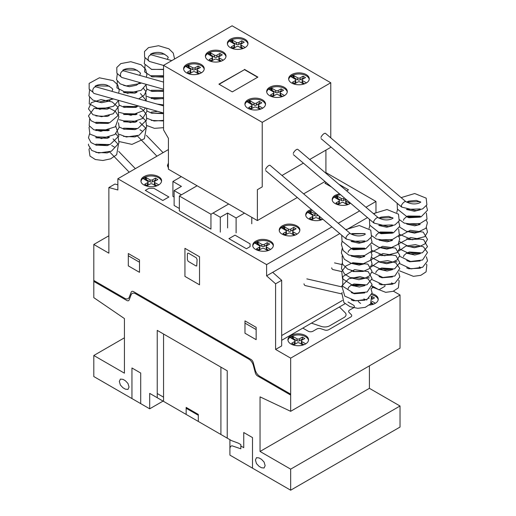<?xml version="1.0" encoding="UTF-8"?>
<svg xmlns="http://www.w3.org/2000/svg" width="516" height="516" viewBox="0 0 516 516"><rect width="100%" height="100%" fill="white"/><g stroke="black" fill="none" stroke-linecap="round" stroke-linejoin="round"><path stroke-width="0.77" d="M401.287 205.903L401.925 207.174M373.578 221.899L374.216 223.17M345.868 237.895L346.513 239.166M93.048 92.319L89.145 89.126L89.145 83.386L99.394 77.8L113.191 80.619L117.745 84.908L119.215 90.487L118.596 93.228M120.75 76.323L121.473 77.245M148.46 60.327L149.176 61.249M303.988 283.819A3.438 2.064 102.9 0 0 305.298 285.587L341.637 293.894M350.577 233.78A3.438 1.277 130.3 0 0 350.467 233.645A3.438 1.277 130.3 0 0 348.094 234.587A3.438 1.277 130.3 0 0 345.913 237.728A3.438 1.277 130.3 0 0 346.017 238.889A3.438 1.277 130.3 0 0 346.32 239.011M350.467 233.645L270.107 165.384A3.438 1.277 130.3 0 0 267.733 166.326A3.438 1.277 130.3 0 0 265.553 169.467M331.691 267.823A3.438 2.064 102.9 0 0 333.007 269.591L341.753 271.59M378.286 217.784A3.438 1.277 130.3 0 0 378.176 217.649A3.438 1.277 130.3 0 0 375.803 218.59A3.438 1.277 130.3 0 0 373.623 221.732A3.438 1.277 130.3 0 0 373.726 222.893A3.438 1.277 130.3 0 0 374.023 223.009M378.176 217.649L297.809 149.388A3.438 1.277 130.3 0 0 295.442 150.33A3.438 1.277 130.3 0 0 293.262 153.471M405.989 201.788A3.438 1.277 130.3 0 0 405.879 201.653A3.438 1.277 130.3 0 0 403.512 202.595A3.438 1.277 130.3 0 0 401.332 205.736A3.438 1.277 130.3 0 0 401.429 206.89A3.438 1.277 130.3 0 0 401.732 207.013M405.879 201.653L325.519 133.392A3.438 1.277 130.3 0 0 323.145 134.334A3.438 1.277 130.3 0 0 320.965 137.475M163.559 105.883L96.273 86.946A3.438 2.535 105.7 0 0 93.602 88.12A3.438 2.535 105.7 0 0 92.809 91.596A3.438 2.535 105.7 0 0 94.409 93.564L163.559 113.023M163.559 82.089L123.982 70.95A3.438 2.535 105.7 0 0 121.312 72.124A3.438 2.535 105.7 0 0 120.518 75.6A3.438 2.535 105.7 0 0 122.118 77.568L163.559 89.229M171.796 60.611L151.685 54.954A3.438 2.535 105.7 0 0 149.021 56.128A3.438 2.535 105.7 0 0 148.221 59.604A3.438 2.535 105.7 0 0 149.821 61.572L163.559 65.435M291.656 74.614A10.314 5.953 180 0 1 302.898 73.324A10.314 5.953 180 0 1 309.258 78.825A10.314 5.953 180 0 1 306.24 83.031A10.314 5.953 180 0 1 291.656 83.031A10.314 5.953 180 0 1 288.637 78.825A10.314 5.953 180 0 1 291.656 74.614M288.683 79.387A10.314 5.953 180 0 1 291.656 75.736A10.314 5.953 180 0 1 306.24 75.736A10.314 5.953 180 0 1 309.213 79.387M269.694 87.294A10.314 5.953 180 0 1 280.93 86.004A10.314 5.953 180 0 1 287.296 91.506A10.314 5.953 180 0 1 284.277 95.712A10.314 5.953 180 0 1 269.694 95.712A10.314 5.953 180 0 1 266.675 91.506A10.314 5.953 180 0 1 269.694 87.294M266.72 92.067A10.314 5.953 180 0 1 269.694 88.417A10.314 5.953 180 0 1 284.277 88.417A10.314 5.953 180 0 1 287.251 92.067M247.919 99.865A10.314 5.953 180 0 1 259.161 98.575A10.314 5.953 180 0 1 265.527 104.071A10.314 5.953 180 0 1 262.502 108.283A10.314 5.953 180 0 1 247.919 108.283A10.314 5.953 180 0 1 244.9 104.071A10.314 5.953 180 0 1 247.919 99.865M244.945 104.632A10.314 5.953 180 0 1 247.919 100.988A10.314 5.953 180 0 1 262.502 100.988A10.314 5.953 180 0 1 265.476 104.632M230.381 39.235A10.314 5.953 180 0 1 241.617 37.945A10.314 5.953 180 0 1 247.983 43.441A10.314 5.953 180 0 1 244.965 47.653A10.314 5.953 180 0 1 230.381 47.653A10.314 5.953 180 0 1 227.363 43.441A10.314 5.953 180 0 1 230.381 39.235M227.408 44.002A10.314 5.953 180 0 1 230.381 40.358A10.314 5.953 180 0 1 244.965 40.358A10.314 5.953 180 0 1 247.938 44.002M208.419 51.916A10.314 5.953 180 0 1 219.655 50.626A10.314 5.953 180 0 1 226.021 56.121A10.314 5.953 180 0 1 222.996 60.333A10.314 5.953 180 0 1 208.419 60.333A10.314 5.953 180 0 1 205.394 56.121A10.314 5.953 180 0 1 208.419 51.916M205.439 56.683A10.314 5.953 180 0 1 208.419 53.038A10.314 5.953 180 0 1 222.996 53.038A10.314 5.953 180 0 1 225.976 56.683M186.644 64.487A10.314 5.953 180 0 1 197.88 63.197A10.314 5.953 180 0 1 204.246 68.692A10.314 5.953 180 0 1 201.227 72.904A10.314 5.953 180 0 1 186.644 72.904A10.314 5.953 180 0 1 183.625 68.692A10.314 5.953 180 0 1 186.644 64.487M183.67 69.254A10.314 5.953 180 0 1 186.644 65.609A10.314 5.953 180 0 1 201.227 65.609A10.314 5.953 180 0 1 204.201 69.254M257.639 77.252L244.494 69.66L219.145 84.295M244.494 69.383L257.884 77.11L232.29 91.887L218.9 84.153L244.494 69.66M199.621 73.659L197.576 72.479A1.716 0.987 180 0 1 197.073 71.782L197.073 69.815A1.716 0.987 180 0 1 197.583 69.118L200.498 67.435L198.067 66.029L198.067 67.996L195.145 69.679A1.716 0.987 180 0 1 192.72 69.679L188.275 67.177L187.398 67.448M201.214 72.621L197.576 70.518A1.716 0.987 180 0 1 197.073 69.815M198.795 68.415L198.067 67.996M198.067 66.029L195.145 67.719A1.716 0.987 180 0 1 192.72 67.712L189.082 65.616L189.082 67.577M189.082 65.616L188.275 65.216L188.275 67.177M188.275 65.216L187.934 65.216L187.934 67.183M187.934 65.216L186.882 65.745L186.882 67.151M186.882 65.745L185.966 66.551L190.294 69.118A1.716 0.987 180 0 1 190.791 69.815A1.716 0.987 180 0 1 190.288 70.518L187.373 72.201L189.804 73.607L192.726 71.918A1.716 0.987 180 0 1 195.151 71.924L198.699 73.975M190.791 69.815L190.791 71.782A1.716 0.987 180 0 1 190.288 72.485L189.075 73.182M221.39 61.088L219.352 59.914A1.716 0.987 180 0 1 218.849 59.211L218.849 57.244A1.716 0.987 180 0 1 219.352 56.547L222.267 54.864L219.835 53.458L219.835 55.425L216.914 57.108A1.716 0.987 180 0 1 214.495 57.108L210.044 54.606L209.174 54.877M222.989 60.049L219.352 57.947A1.716 0.987 180 0 1 218.849 57.244M220.571 55.844L219.835 55.425M219.835 53.458L216.914 55.148A1.716 0.987 180 0 1 214.495 55.141L210.857 53.045L210.857 55.006M210.857 53.045L210.044 52.645L210.044 54.606M210.044 52.645L209.702 52.645L209.702 54.612M209.702 52.645L208.651 53.174L208.651 54.58M208.651 53.174L207.742 53.98M207.742 53.78L212.063 56.547A1.716 0.987 180 0 1 212.566 57.244A1.716 0.987 180 0 1 212.063 57.947L209.148 59.63L211.573 61.036L214.501 59.346A1.716 0.987 180 0 1 216.92 59.353L220.474 61.404M212.566 57.244L212.566 59.211A1.716 0.987 180 0 1 212.063 59.914L210.844 60.617M243.359 48.407L241.314 47.233A1.716 0.987 180 0 1 240.811 46.53L240.811 44.563A1.716 0.987 180 0 1 241.32 43.866L244.236 42.183L241.804 40.777L241.804 42.744L238.882 44.428A1.716 0.987 180 0 1 236.457 44.428L232.006 41.925L231.136 42.196M244.952 47.369L241.314 45.266A1.716 0.987 180 0 1 240.811 44.563M242.533 43.163L241.804 42.744M241.804 40.777L238.882 42.467A1.716 0.987 180 0 1 236.457 42.46L232.819 40.364L232.819 42.325M232.819 40.364L232.006 39.964L232.006 41.925M232.006 39.964L231.671 39.964L231.671 41.931M231.671 39.964L230.62 40.493L230.62 41.899M230.62 40.493L229.704 41.299M229.704 41.099L234.032 43.866A1.716 0.987 180 0 1 234.528 44.563A1.716 0.987 180 0 1 234.025 45.266L231.11 46.95L233.542 48.356L236.463 46.666A1.716 0.987 180 0 1 238.882 46.672L242.436 48.723M234.528 44.563L234.528 46.53A1.716 0.987 180 0 1 234.025 47.233L232.813 47.936M260.896 109.037L258.858 107.863A1.716 0.987 180 0 1 258.355 107.16L258.355 105.193A1.716 0.987 180 0 1 258.858 104.496L261.773 102.813L259.342 101.407L259.342 103.374L256.42 105.058A1.716 0.987 180 0 1 254.001 105.058L249.55 102.555L248.68 102.826M262.489 107.999L258.858 105.896A1.716 0.987 180 0 1 258.355 105.193M260.077 103.793L259.342 103.374M259.342 101.407L256.42 103.097A1.716 0.987 180 0 1 254.001 103.09L250.363 100.994L250.363 102.955M250.363 100.994L249.55 100.594L249.55 102.555M249.55 100.594L249.209 100.594L249.209 102.561M249.209 100.594L248.157 101.123L248.157 102.529M248.157 101.123L247.248 101.929M247.248 101.729L251.569 104.496A1.716 0.987 180 0 1 252.072 105.193A1.716 0.987 180 0 1 251.563 105.896L248.648 107.58L251.079 108.986L254.007 107.296A1.716 0.987 180 0 1 256.426 107.302L259.98 109.353M252.072 105.193L252.072 107.16A1.716 0.987 180 0 1 251.563 107.863L250.35 108.566M282.671 96.473L280.627 95.292A1.716 0.987 180 0 1 280.13 94.589L280.13 92.628A1.716 0.987 180 0 1 280.633 91.925L283.548 90.242L281.117 88.836L281.117 90.803L278.195 92.487A1.716 0.987 180 0 1 275.776 92.487L271.326 89.984L270.455 90.255M284.264 95.428L280.627 93.325A1.716 0.987 180 0 1 280.13 92.628M281.846 91.222L281.117 90.803M281.117 88.836L278.195 90.526A1.716 0.987 180 0 1 275.776 90.519L272.132 88.423L272.132 90.39M272.132 88.423L271.326 88.023L271.326 89.984M271.326 88.023L270.984 88.03L270.984 89.99M270.984 88.03L269.933 88.552L269.933 89.958M269.933 88.552L269.017 89.358M269.017 89.158L273.345 91.925A1.716 0.987 180 0 1 273.841 92.628A1.716 0.987 180 0 1 273.338 93.325L270.423 95.009L272.854 96.415L275.776 94.725A1.716 0.987 180 0 1 278.201 94.731L281.755 96.782M273.841 92.628L273.841 94.589A1.716 0.987 180 0 1 273.338 95.292L272.125 95.995M304.634 83.792L302.595 82.612A1.716 0.987 180 0 1 302.092 81.909L302.092 79.948A1.716 0.987 180 0 1 302.595 79.245L305.511 77.561L303.079 76.155L303.079 78.122L300.157 79.806A1.716 0.987 180 0 1 297.738 79.806L293.288 77.303L292.417 77.574M306.227 82.747L302.595 80.644A1.716 0.987 180 0 1 302.092 79.948M303.814 78.542L303.079 78.122M303.079 76.155L300.157 77.845A1.716 0.987 180 0 1 297.738 77.839L294.101 75.742L294.101 77.71M294.101 75.742L293.288 75.342L293.288 77.303M293.288 75.342L292.946 75.349L292.946 77.31M292.946 75.349L291.895 75.871L291.895 77.277M291.895 75.871L290.985 76.678L295.307 79.245A1.716 0.987 180 0 1 295.81 79.948A1.716 0.987 180 0 1 295.3 80.644L292.385 82.328L294.817 83.734L297.738 82.044A1.716 0.987 180 0 1 300.164 82.05L303.718 84.102M295.81 79.948L295.81 81.909A1.716 0.987 180 0 1 295.3 82.612L294.088 83.315M330.769 82.766L232.097 25.8L163.559 65.371L262.231 122.337L330.769 82.766L330.769 137.856M262.231 122.337L262.231 186.889L257.374 189.695L257.374 220.564L168.422 169.209L168.422 138.34L163.559 129.922L163.559 65.371M257.374 220.564L297.306 197.512M303.627 193.861L325.015 181.516M325.912 173.26L325.912 150.124L309.697 159.483L330.769 147.318L330.769 146.873M257.374 189.695L262.231 186.889M281.994 175.479L303.376 163.133L281.994 175.479M210.954 214.25L179.355 196.009L179.355 210.883L210.954 229.123L210.954 214.25L228.698 204.007L213.011 213.05L220.3 217.262L227.595 213.05L236.102 217.965L244.487 213.121M220.3 232.135L220.3 217.262M227.595 227.924L227.595 213.05M236.102 232.839L236.102 217.965M251.776 223.789L251.776 217.333M181.297 176.64L172.912 181.477L181.413 186.392L174.124 190.597L181.413 194.809L197.093 185.76M174.124 197.054L172.912 196.351L172.912 181.477M179.355 208.496L174.124 205.471L174.124 190.597M179.355 196.009L197.099 185.766M372.01 293.714A10.314 5.953 180 0 1 378.222 299.177A10.314 5.953 180 0 1 375.203 303.389A10.314 5.953 180 0 1 369.495 305.059M371.694 294.765A10.314 5.953 180 0 1 375.203 296.094A10.314 5.953 180 0 1 378.176 299.738M290.94 335.568A10.314 5.953 180 0 1 302.183 334.278A10.314 5.953 180 0 1 308.542 339.773A10.314 5.953 180 0 1 305.524 343.985A10.314 5.953 180 0 1 290.94 343.985A10.314 5.953 180 0 1 287.922 339.773A10.314 5.953 180 0 1 290.94 335.568M287.967 340.334A10.314 5.953 180 0 1 290.94 336.69A10.314 5.953 180 0 1 305.524 336.69A10.314 5.953 180 0 1 308.497 340.334M350.545 203.201L349.829 203.665C343.875 207.432 331.82 204.549 332.227 199.46C332.272 197.821 333.278 196.422 335.245 195.248L339.451 193.777M332.272 200.021A10.314 5.953 180 0 1 335.245 196.37A10.314 5.953 180 0 1 340.579 194.732M322.861 219.216C316.721 222.635 305.356 219.674 305.73 214.753C305.775 213.121 306.781 211.715 308.749 210.541L311.361 209.451M323.139 210.431L325.615 212.534M305.775 215.314A10.314 5.953 180 0 1 308.749 211.663A10.314 5.953 180 0 1 312.374 210.309M282.258 225.834L284.348 224.905C290.798 222.531 300.164 225.627 299.861 230.046C299.815 231.678 298.809 233.084 296.842 234.251C290.895 238.018 278.84 235.135 279.24 230.046C279.285 228.414 280.291 227.008 282.258 225.834M279.285 230.607A10.314 5.953 180 0 1 282.258 226.956A10.314 5.953 180 0 1 296.842 226.956A10.314 5.953 180 0 1 299.815 230.607M255.768 241.133L257.852 240.204C264.302 237.824 273.673 240.927 273.37 245.339C273.325 246.97 272.319 248.377 270.352 249.55C264.398 253.317 252.343 250.434 252.75 245.339C252.795 243.707 253.801 242.307 255.768 241.133M252.795 245.9A10.314 5.953 180 0 1 255.768 242.256A10.314 5.953 180 0 1 270.352 242.256A10.314 5.953 180 0 1 273.325 245.9M143.97 176.595L146.054 175.666C152.504 173.286 161.869 176.388 161.572 180.806C161.527 182.438 160.521 183.838 158.554 185.012C152.601 188.779 140.546 185.895 140.952 180.806C140.997 179.175 142.003 177.768 143.97 176.595M140.997 181.368A10.314 5.953 180 0 1 143.97 177.717A10.314 5.953 180 0 1 158.554 177.717A10.314 5.953 180 0 1 161.527 181.368M117.861 178.749L266.598 264.611L266.598 275.841L275.596 283.813L275.596 349.435L290.663 358.136L290.663 411.317L260.038 396.862L260.038 451.468L290.663 469.147L290.663 490.2L229.904 455.118L229.904 439.684L149.698 393.379L149.698 408.814L93.802 376.545L93.802 355.492L124.421 373.171L124.421 318.565L93.802 297.655L93.802 244.474L108.87 253.175L108.87 187.553L117.861 189.965L117.861 178.749L168.422 149.563M373.81 213.94L375.971 212.695L375.971 201.466L365.941 207.258M359.62 210.909L338.232 223.254M331.911 226.905L266.598 264.611M375.971 201.466L325.912 172.57M168.422 168.042L167.442 165.513L168.422 162.979M156.948 185.773L154.903 184.593A1.716 0.987 180 0 1 154.4 183.896L154.4 181.929A1.716 0.987 180 0 1 154.91 181.226L157.825 179.542L155.393 178.143L155.393 180.103L152.472 181.793A1.716 0.987 180 0 1 150.046 181.787L145.602 179.291L144.725 179.562M158.541 184.728L154.903 182.632A1.716 0.987 180 0 1 154.4 181.929M156.122 180.529L155.393 180.103M155.393 178.143L152.472 179.826A1.716 0.987 180 0 1 150.046 179.826L146.409 177.723L146.409 179.691M146.409 177.723L145.602 177.323L145.602 179.291M145.602 177.323L145.26 177.33L145.26 179.297M145.26 177.33L144.209 177.859L144.209 179.258M144.209 177.859L143.293 178.665L147.621 181.232A1.716 0.987 180 0 1 148.118 181.929A1.716 0.987 180 0 1 147.615 182.632L144.699 184.315L147.131 185.715L150.053 184.031A1.716 0.987 180 0 1 152.478 184.031L156.025 186.083M148.118 181.929L148.118 183.896A1.716 0.987 180 0 1 147.615 184.593L146.402 185.296M167.487 166.075A10.314 5.953 180 0 1 168.422 164.101M268.746 250.305L266.701 249.131A1.716 0.987 180 0 1 266.204 248.428L266.204 246.461A1.716 0.987 180 0 1 266.707 245.764L269.623 244.081L267.191 242.675L267.191 244.642L264.269 246.326A1.716 0.987 180 0 1 261.851 246.326L257.4 243.823L256.529 244.094M270.339 249.267L266.701 247.164A1.716 0.987 180 0 1 266.204 246.461M267.92 245.061L267.191 244.642M267.191 242.675L264.269 244.365A1.716 0.987 180 0 1 261.851 244.358L258.206 242.262L258.206 244.223M258.206 242.262L257.4 241.862L257.4 243.823M257.4 241.862L257.058 241.862L257.058 243.829M257.058 241.862L256.007 242.391L256.007 243.797M256.007 242.391L255.091 243.197L259.419 245.764A1.716 0.987 180 0 1 259.916 246.461A1.716 0.987 180 0 1 259.413 247.164L256.497 248.847L258.929 250.254L261.851 248.564A1.716 0.987 180 0 1 264.276 248.57L267.823 250.621M259.916 246.461L259.916 248.428A1.716 0.987 180 0 1 259.413 249.131L258.2 249.834M295.236 235.012L293.198 233.832A1.716 0.987 180 0 1 292.695 233.135L292.695 231.168A1.716 0.987 180 0 1 293.198 230.465L296.113 228.781L293.681 227.382L293.681 229.343L290.76 231.033A1.716 0.987 180 0 1 288.341 231.033L283.89 228.53L283.02 228.801M296.829 233.967L293.198 231.871A1.716 0.987 180 0 1 292.695 231.168M294.417 229.768L293.681 229.343M293.681 227.382L290.76 229.065A1.716 0.987 180 0 1 288.341 229.065L284.703 226.969L284.703 228.93M284.703 226.969L283.89 226.563L283.89 228.53M283.89 226.563L283.548 226.569L283.548 228.536M283.548 226.569L282.497 227.098L282.497 228.498M282.497 227.098L281.588 227.904L285.909 230.471A1.716 0.987 180 0 1 286.412 231.168A1.716 0.987 180 0 1 285.903 231.871L282.987 233.555L285.419 234.961L288.341 233.271A1.716 0.987 180 0 1 290.766 233.271L294.32 235.322M286.412 231.168L286.412 233.135A1.716 0.987 180 0 1 285.903 233.838L284.69 234.535M321.726 219.719L319.688 218.539A1.716 0.987 180 0 1 319.185 217.842L319.185 216.094M319.888 216.688L319.688 216.572A1.716 0.987 180 0 1 319.256 216.152M318.153 215.217L317.25 215.74A1.716 0.987 180 0 1 314.831 215.733L310.38 213.237L309.51 213.508M316.701 213.985A1.716 0.987 180 0 1 314.831 213.772L311.193 211.67L311.193 213.637M311.193 211.67L310.38 211.27L310.38 213.237M310.38 211.27L310.039 211.276L310.039 213.237M310.039 211.276L308.987 211.805L308.987 213.205M308.987 211.805L308.078 212.611M308.078 212.411L312.399 215.178A1.716 0.987 180 0 1 312.902 215.875A1.716 0.987 180 0 1 312.393 216.578L309.477 218.262L311.909 219.661L314.831 217.978A1.716 0.987 180 0 1 317.256 217.978L320.81 220.029M312.902 215.875L312.902 217.842A1.716 0.987 180 0 1 312.393 218.539L311.18 219.242M348.216 204.42L346.178 203.246A1.716 0.987 180 0 1 345.675 202.543L345.675 200.582A1.716 0.987 180 0 1 346.184 199.879L346.449 199.724M349.816 203.381L346.178 201.279A1.716 0.987 180 0 1 345.675 200.582M345.862 199.221L343.746 200.44A1.716 0.987 180 0 1 341.321 200.44L336.871 197.944L336 198.209M344.482 198.054L343.746 198.479A1.716 0.987 180 0 1 341.321 198.473L337.683 196.377L337.683 198.344M337.683 196.377L336.871 195.977L336.871 197.944M336.871 195.977L336.529 195.983L336.529 197.944M336.529 195.983L335.484 196.506L335.484 197.912M335.484 196.506L334.568 197.318L338.896 199.879A1.716 0.987 180 0 1 339.393 200.582A1.716 0.987 180 0 1 338.889 201.279L335.974 202.962L338.406 204.368L341.328 202.678A1.716 0.987 180 0 1 343.746 202.685L347.3 204.736M339.393 200.582L339.393 202.543A1.716 0.987 180 0 1 338.889 203.246L337.67 203.949M303.918 344.74L301.879 343.559A1.716 0.987 180 0 1 301.376 342.863L301.376 340.895A1.716 0.987 180 0 1 301.879 340.192L304.795 338.515L302.363 337.109L302.363 339.07L299.441 340.76A1.716 0.987 180 0 1 297.023 340.76L292.572 338.257L291.701 338.528M305.511 343.701L301.879 341.598A1.716 0.987 180 0 1 301.376 340.895M303.092 339.496L302.363 339.07M302.363 337.109L299.441 338.793A1.716 0.987 180 0 1 297.023 338.793L293.385 336.696L293.385 338.657M293.385 336.696L292.572 336.297L292.572 338.257M292.572 336.297L292.23 336.297L292.23 338.264M292.23 336.297L291.179 336.825L291.179 338.232M291.179 336.825L290.269 337.632M290.269 337.432L294.591 340.199A1.716 0.987 180 0 1 295.094 340.895A1.716 0.987 180 0 1 294.584 341.598L291.669 343.282L294.101 344.688L297.023 342.998A1.716 0.987 180 0 1 299.448 343.005L303.002 345.056M295.094 340.895L295.094 342.863A1.716 0.987 180 0 1 294.584 343.566L293.372 344.262M373.597 304.143L371.552 302.963A1.716 0.987 180 0 1 371.346 302.815M375.19 303.105L371.959 301.234M372.113 299.28L374.474 297.919L372.042 296.513L372.004 298.5M372.771 298.899L372.042 298.48M372.042 296.513L371.43 296.868M369.121 298.203A1.716 0.987 180 0 1 368.708 298.377M364.27 299.603A1.716 0.987 180 0 1 364.76 300.209M370.952 303.46L372.681 304.459M360.62 303.389A10.314 5.953 180 0 1 358.117 301.041M117.861 184.825L114.945 184.044L108.87 187.553M275.596 349.435L281.671 345.926L281.671 280.304L272.68 272.332L339.78 233.587L266.598 275.841M346.101 229.936L367.489 217.591L346.101 229.936M281.671 335.542L342.456 300.447M384.962 286.29L378.886 289.798L372.094 285.877M384.962 285.548L384.962 285.006M281.671 280.304L275.596 283.813M290.663 358.136L400.029 294.991L400.029 348.171L290.663 411.317M290.663 490.2L400.029 427.055L400.029 406.008L369.404 388.329L260.038 451.468M369.404 388.329L369.404 365.85M400.029 406.008L290.663 469.147M163.069 401.1L149.698 408.814M124.421 337.812L93.802 355.492M108.87 235.78L93.802 244.474M400.029 294.991L393.45 291.192M311.419 323.139L321.333 326.441A6.876 3.967 0 0 0 329.634 325.815L344.049 317.488A6.876 3.967 0 0 0 345.139 312.702L339.412 306.975M93.893 280.523L124.666 298.293A6.882 3.973 60 0 0 129.232 297.235L131.199 292.12A3.644 2.103 60 0 1 133.489 291.598L250.976 359.426A3.644 2.103 60 0 1 253.259 362.593L255.226 369.978A6.882 3.973 60 0 0 259.8 376.306L290.572 394.076M93.893 281.459L126.852 300.493A3.444 1.987 60 0 0 129.135 299.957L131.103 294.849A6.869 3.967 60 0 1 135.676 293.798L248.789 359.104A6.869 3.967 60 0 1 253.356 365.431L255.323 372.816A3.444 1.987 60 0 0 257.607 375.983L290.572 395.011M270.732 382.62L270.732 383.556M282.884 389.638L282.884 390.573M287.502 392.302L287.502 393.237M287.502 392.586L290.663 394.405M199.524 256.755L184.941 248.331L184.941 276.395L199.524 284.819L199.524 256.755M187.373 253.949L187.373 259.561L188.121 261.29L195.874 265.875L196.738 265.959L197.093 259.561L196.344 257.832L188.585 253.246L187.727 253.162L187.373 253.949M244.971 320.881L244.971 333.226L256.149 339.683L256.149 327.338L244.971 320.881M256.149 329.582L244.971 323.126M139.494 272.332L139.494 259.98L128.31 253.53L128.31 265.875L139.494 272.332M139.494 262.231L128.31 255.775M113.726 291.979L113.726 292.914M93.802 280.749L96.963 282.575M101.575 284.961L101.575 285.896M96.963 283.232L96.963 282.297M252.505 468.173L252.505 437.581L243.752 432.531L243.752 447.682L240.837 445.998M227.227 438.142L227.227 370.785L157.232 330.375L157.232 397.733M229.904 448.72L230.149 447.23L230.871 446.211L231.968 445.785L240.837 448.804L240.837 444.599L238.411 443.192L231.516 440.619L220.912 434.491L220.912 367.134M259.064 466.341L261.496 467.748L264.076 468.006L265.14 465.645L264.076 462.052L261.496 459.33L259.064 457.924L256.491 457.673L255.42 460.033L256.491 463.626L259.064 466.341M198.305 421.443L198.305 414.425L186.153 407.408L186.153 414.432M186.153 408.253L198.305 415.27M157.232 393.521L163.553 397.165M163.553 401.377L163.553 334.02M140.707 403.622L140.707 373.036L131.954 367.985L131.954 398.571M122.963 387.768L125.394 389.167L127.974 389.425L129.039 387.065L127.974 383.472L125.394 380.75L122.963 379.344L120.389 379.092L119.319 381.453L120.389 385.046L122.963 387.768M374.023 286.993L371.056 288.708M345.069 303.711L281.671 340.315M302.815 328.105L308.162 331.195A3.438 1.987 0 0 0 313.025 331.195L316.747 329.04A3.444 1.987 0 0 1 320.894 328.724L324.648 329.982A3.425 1.98 0 0 0 328.795 329.666L350.712 317.011A3.425 1.98 0 0 0 351.261 314.612L349.093 312.444A3.444 1.987 0 0 1 349.642 310.051L353.37 307.904A3.438 1.987 0 0 0 353.363 305.091L348.016 302.008M318.507 325.499L321.333 326.441M345.139 312.702L343.508 311.064M250.073 246.654L246.429 248.757L228.93 238.656L235.006 235.148L250.073 243.849L250.073 246.654M153.833 188.288L168.9 196.989L162.824 200.498L145.319 190.398L148.969 188.288L153.833 188.288M338.857 184.257L348.506 189.824L346.662 190.888M331.498 187.024L324.925 183.232L326.183 182.509M197.576 70.518L197.576 72.479M195.145 67.719L195.145 69.679M192.72 67.712L192.72 69.679M190.288 70.518L190.288 72.485M219.352 57.947L219.352 59.914M216.914 55.148L216.914 57.108M214.495 55.141L214.495 57.108M212.063 57.947L212.063 59.914M241.314 45.266L241.314 47.233M238.882 42.467L238.882 44.428M236.457 42.46L236.457 44.428M234.025 45.266L234.025 47.233M258.858 105.896L258.858 107.863M256.42 103.097L256.42 105.058M254.001 103.09L254.001 105.058M251.563 105.896L251.563 107.863M280.627 93.325L280.627 95.292M278.195 90.526L278.195 92.487M275.776 90.519L275.776 92.487M273.338 93.325L273.338 95.292M302.595 80.644L302.595 82.612M300.157 77.845L300.157 79.806M297.738 77.839L297.738 79.806M295.3 80.644L295.3 82.612M154.903 182.632L154.903 184.593M152.472 179.826L152.472 181.793M150.046 179.826L150.046 181.787M147.615 182.632L147.615 184.593M266.701 247.164L266.701 249.131M264.269 244.365L264.269 246.326M261.851 244.358L261.851 246.326M259.413 247.164L259.413 249.131M293.198 231.871L293.198 233.832M290.76 229.065L290.76 231.033M288.341 229.065L288.341 231.033M285.903 231.871L285.903 233.838M319.688 216.572L319.688 218.539M317.25 214.45L317.25 215.74M314.831 213.772L314.831 215.733M312.393 216.578L312.393 218.539M346.178 201.279L346.178 203.246M343.746 198.479L343.746 200.44M341.321 198.473L341.321 200.44M338.889 201.279L338.889 203.246M301.879 341.598L301.879 343.559M299.441 338.793L299.441 340.76M297.023 338.793L297.023 340.76M294.584 341.598L294.584 343.566M371.552 302.395L371.552 302.963M366.702 299.506L366.702 300.164M406.692 267.875L408.769 268.759L420.14 268.236M420.14 260.941L409.768 261.76L406.698 260.574M420.14 253.646L414.729 255.014L406.692 253.279M420.147 246.345L414.342 247.725L406.692 245.984M420.147 239.05L408.865 239.605L406.692 238.682M420.147 231.755L414.548 233.129L406.692 231.387M420.14 224.46L414.787 225.827L406.692 224.092M420.147 217.159L408.898 217.726L406.692 216.797M420.147 209.864L414.406 211.244L406.685 209.496M420.811 202.104L419.489 202.93C414.935 204.652 410.252 204.143 405.447 201.414M401.9 207.155L416.122 210.605L422.714 208.851L426.906 204.865L426.184 198.157L414.703 193.526L401.125 197.615M397.127 203.24L397.43 209.135L407.33 216.997L421.127 216.836L427.493 210.238L426.397 205.749M420.14 201.633L406.473 202.079M397.539 209.399L396.785 212.463M399.61 219.79L404.215 223.093L417.657 225.015L427.022 219.21L426.397 213.044M420.14 208.935L406.466 209.373M399.61 227.085L406.498 231.323L417.547 232.323L425.926 228.266L427.416 222.719L426.397 220.345M420.147 216.23L406.698 216.591M399.61 234.38L412.245 239.792L424.836 236.65L427.493 232.116L426.397 227.64M420.14 223.525L406.698 223.892M399.61 241.681L408.865 246.584L419.785 246.448L424.952 243.842L427.5 239.385L423.262 232.135L410.297 230.31L398.778 236.476M399.61 248.976L410.465 254.182L422.417 252.775L427.5 246.642L423.655 239.663L410.581 237.566L398.778 243.771M399.61 256.271L410.568 261.489L422.572 260L427.506 252.472L423.468 246.848L415.341 244.623L405.892 246.067L398.778 251.066M399.61 263.566L411.104 268.862L422.662 267.249L427.532 260.903L426.397 256.826M420.147 252.711L406.698 253.079M399.61 270.868L413.413 276.344L420.798 275.325L426.074 271.861L426.855 264.901L426.397 264.121M406.511 202.104L408.769 201.111L416.367 200.401L420.714 202.104M420.714 216.694L420.037 216.159L407.93 216.017L406.511 216.694M406.473 216.72L403.86 219.1L403.506 220.345M420.714 253.182L420.224 252.769L409.407 251.995L406.511 253.175M406.473 253.201L403.957 255.42L403.506 256.826M419.302 266.856L420.843 267.939M378.989 283.871L381.06 284.755L392.437 284.232M392.437 276.937L382.059 277.756L378.989 276.57M392.437 269.642L387.026 271.01L378.989 269.275M392.437 262.341L386.632 263.721L378.989 261.98M392.437 255.046L381.156 255.601L378.989 254.685M392.437 247.751L386.839 249.125L378.989 247.383M392.437 240.456L387.084 241.823L378.989 240.088M392.437 233.155L381.189 233.722L378.989 232.793M392.437 225.86L386.697 227.24L378.983 225.492M393.108 218.1L391.786 218.926C387.226 220.648 382.543 220.139 377.738 217.41M374.197 223.151L388.413 226.601L395.011 224.847L399.197 220.861L398.481 214.153L386.994 209.522L373.423 213.611M369.424 219.236L369.72 225.131L379.621 232.993L393.418 232.832L399.784 226.234L398.687 221.745M392.437 217.629L378.763 218.075M369.83 225.395L369.075 228.459M371.901 235.786L376.506 239.089L389.948 241.011L399.313 235.206L398.687 229.04M392.437 224.931L378.763 225.369M371.901 243.081L378.796 247.319L389.844 248.319L398.217 244.262L399.713 238.715L398.687 236.341M392.437 232.226L378.989 232.587M371.901 250.376L384.543 255.788L397.127 252.647L399.79 248.112L398.687 243.636M392.437 239.521L378.989 239.888M371.901 257.678L381.156 262.579L392.076 262.444L397.249 259.838L399.79 255.388L395.559 248.131L382.588 246.306L371.075 252.472M371.901 264.972L382.756 270.178L394.708 268.772L399.797 262.638L395.953 255.659L382.878 253.562L371.068 259.767M371.901 272.267L382.866 277.485L394.863 275.995L399.803 268.468L395.766 262.844L387.639 260.619L378.183 262.064L371.075 267.062M371.901 279.562L383.401 284.858L394.953 283.245L399.829 276.899L398.687 272.822M392.437 268.713L378.996 269.075M371.901 286.864L385.704 292.34L393.095 291.321L398.365 287.857L399.145 280.897L398.687 280.117M378.808 218.1L381.066 217.107L388.658 216.398L393.011 218.1M393.011 232.69L392.328 232.155L380.228 232.013L378.808 232.69M378.763 232.716L376.151 235.096L375.796 236.341M393.011 269.178L392.521 268.765L381.705 267.991L378.808 269.178M378.763 269.197L376.248 271.416L375.796 272.822M391.592 282.852L393.134 283.935M351.28 299.867L353.357 300.751L364.728 300.228M364.728 292.933L354.357 293.752L351.286 292.572M364.728 285.638L359.317 287.006L351.28 285.271M364.728 278.337L358.923 279.717L351.28 277.976M364.728 271.042L353.454 271.597L351.28 270.681M364.735 263.747L359.136 265.121L351.28 263.379M364.728 256.452L359.375 257.819L351.28 256.084M364.735 249.151L353.486 249.718L351.28 248.789M364.735 241.856L358.994 243.236L351.273 241.488M365.399 234.096L364.077 234.922C359.517 236.644 354.84 236.135 350.035 233.406M346.488 239.147L360.71 242.597L367.302 240.843L371.494 236.857L370.772 230.149L359.291 225.518L345.714 229.607M341.715 235.232L342.018 241.127L351.912 248.989L365.709 248.828L372.081 242.23L370.985 237.741M364.728 233.625L351.054 234.07M342.127 241.391L341.379 244.326L343.198 250.563L348.797 255.085L362.245 257.007L371.604 251.202L370.985 245.035M364.728 240.927L351.054 241.365M342.127 248.686L341.373 252.963L344.353 259.245L351.086 263.315L362.135 264.315L370.507 260.257L372.004 254.71L370.985 252.337M364.728 248.222L351.28 248.589M342.127 255.981L342.521 264.089L347.61 269.049L355.163 271.597L363.135 271.442L369.417 268.642L372.081 264.108L370.985 259.632M364.728 255.517L351.286 255.884M342.127 263.283L341.508 268.604L344.436 273.925L350.158 277.569L364.367 278.44L369.54 275.834L372.081 271.384L367.85 264.127L352.834 262.728L345.817 266.011L341.773 271.519L342.54 278.717L353.421 285.864L367.005 284.767L372.088 278.634L368.243 271.661L354.615 269.649L342.837 276.531L342.676 286.251L353.686 293.217L367.16 291.991L372.094 284.464L368.056 278.84L359.929 276.615L348.719 278.814L341.824 285.954L344.778 296.145L355.685 300.854L367.237 299.248L372.12 292.901L370.985 288.818M364.735 284.709L351.286 285.071M342.127 292.469L341.856 293.153L343.908 302.544L349.945 306.665L357.743 308.323L365.27 307.355L370.649 303.866L371.449 296.906L370.985 296.113M365.302 234.096L364.625 233.561L352.209 233.548L351.099 234.096M365.302 248.686L364.618 248.151L352.518 248.009L351.099 248.686M351.054 248.712L348.448 251.092L348.087 252.337M365.302 285.174L364.812 284.761L353.995 283.987L351.099 285.174M351.054 285.193L348.545 287.412L348.087 288.818M365.425 299.931L363.89 298.848M109.308 152.026L107.231 152.917L95.86 152.394M114.275 146.996L111.746 145.512M109.308 144.532L95.853 144.17M89.603 148.279L88.997 149.376L89.971 156.077L95.357 159.534L102.871 160.489L110.656 158.831L116.674 154.71L118.428 144.557L113.075 138.92M109.308 137.237L95.853 136.869M88.475 144.093L88.468 145.119L91.732 150.433L98.64 152.994L111.366 151.227L118.977 143.113L118.112 136.624L115.842 133.689M109.308 129.942L95.853 129.574M89.603 133.683L88.468 137.778L90.99 142.545L96.473 145.267L110.198 144.416L118.932 135.998L115.842 126.388M109.308 122.64L95.86 122.279M89.603 126.388L89.029 127.407L89.907 134.096L101.446 138.617L114.945 134.463L119.177 127.4L118.461 122.744M89.603 119.093L89.165 125.646L93.751 129.716L100.884 131.309L115.423 126.768L118.925 116.764L115.352 111.353L108.895 107.915L94.157 108.289L88.468 115.913L91.055 120.712L96.647 123.421L109.715 122.705L118.616 115.074L117.971 107.173L112.217 101.968L101.001 99.582L91.306 102.678L88.494 108.876L92.886 114.687L101.62 116.732L113.198 113.784L119.164 105.599L118.461 100.852M89.603 97.201L89.223 103.864L99.711 109.34L113.533 106.283L118.654 100.388M109.302 86.159L95.86 85.791M89.603 89.907L88.907 95.905L92.822 100.059L99.259 101.994L113.578 98.956M112.004 91.377L112.501 89.907C113.533 89.352 111.772 87.804 107.231 85.269C101.665 82.953 94.338 85.908 95.163 86.43M96.195 86.927L95.189 86.262M100.839 95.376L95.731 93.938M112.088 98.537L108.805 101.207L101.671 102.697L95.853 101.317M109.308 108.25L107.231 109.134L95.86 108.612M109.302 115.545L107.238 116.429L95.86 115.913M109.302 122.84L108.102 123.408L95.86 123.208M109.308 130.135L108.108 130.703L95.853 130.503M109.308 137.437L107.238 138.32L95.86 137.804M109.302 144.732L107.231 145.622L95.86 145.099M137.011 136.031L134.934 136.921L123.563 136.398M141.977 131L139.946 129.761M137.017 128.536L123.563 128.168M119.215 141.571L131.973 144.39L144.383 138.714L146.138 128.561L139.739 122.363M137.011 121.241L123.563 120.873M119.215 134.27L126.349 136.998L139.075 135.231L146.679 127.117L145.822 120.628L139.875 115.133M137.017 113.946L123.563 113.578M119.215 126.975L124.182 129.271L137.907 128.419L146.634 120.002L146.318 114.404L142.745 109.689L139.823 107.812M137.011 106.644L123.563 106.277M119.215 119.68L130.619 122.602L142.655 118.467L146.886 111.404L146.686 108.276M119.215 112.378L130.961 115.287L143.132 110.772L145.544 107.954M146.725 101.142L140.449 93.551M137.011 92.054L123.563 91.687M119.215 105.083L124.35 107.425L138.952 106.096M145.46 100.788L146.325 99.072L145.68 91.177L143.551 88.507M138.733 98.898L144.267 95.067L146.873 89.603L145.88 84.256M117.313 81.206L116.926 87.868L127.42 93.344L141.249 90.281L146.357 84.392M137.011 70.163L123.563 69.795M117.313 73.911L116.545 79.722L120.209 83.869L126.343 85.92L140.449 83.457L141.281 82.96M146.305 77.232L146.912 74.627L145.577 69.112L141.191 64.803L130.832 61.714L120.828 63.597L116.797 67.506L116.88 73.188L121.46 77.239M139.713 75.381L140.204 73.911C141.236 73.349 139.481 71.808 134.94 69.273C129.368 66.957 122.04 69.912 122.866 70.434M123.904 70.931L122.892 70.26M128.549 79.38L123.434 77.935M139.797 82.541L136.508 85.211L129.381 86.701L123.563 85.321M137.017 92.254L134.934 93.138L123.563 92.616M137.011 106.844L135.811 107.412L123.563 107.212M137.017 114.139L135.811 114.707L123.563 114.507M137.011 121.441L134.94 122.324L123.563 121.802M137.011 128.736L134.934 129.626L123.563 129.103M163.559 120.583L162.643 120.925L151.272 120.402M157.638 111.353L151.265 112.172M146.925 125.569L154.426 128.349L163.559 127.684M163.559 104.896L157.077 104.058M146.925 118.274L154.052 121.002L163.559 120.389M163.559 97.595L151.272 97.582M146.925 110.979L151.885 113.275L163.559 113.088M163.559 90.3L151.272 90.281M146.925 96.382L154.419 99.162L163.559 98.498M163.559 75.704L151.272 75.691M146.925 89.087L152.059 91.429L163.559 91.197M145.015 65.209L144.635 71.872L152.291 76.89L163.559 76.607M164.72 54.167L151.272 53.799M145.015 57.915L144.254 63.726L151.73 69.454L163.559 69.312M174.582 59.005L173.279 53.109L168.9 48.807L158.528 45.718L148.524 47.607L144.506 51.51L144.59 57.192L149.169 61.243M167.423 59.379L167.913 57.915C168.945 57.353 167.19 55.812 162.643 53.277C157.077 50.961 149.75 53.916 150.575 54.438M151.614 54.935L150.601 54.264M156.251 63.378L151.143 61.939M151.265 69.325L163.559 69.505M163.559 76.8L162.643 77.142L151.272 76.62M163.559 91.396L151.272 91.216M163.559 98.691L151.265 98.511M163.559 113.288L162.643 113.63L151.272 113.107M306.833 278.885L341.579 286.832M346.017 238.889L265.656 170.622M369.34 277.898L367.153 277.402M334.536 262.889L341.682 264.527M373.726 222.893L293.365 154.626M397.049 261.902L394.863 261.406M401.429 206.89L321.068 138.63M135.353 168.648L118.686 151.375M129.219 172.196L109.869 152.143M163.062 152.652L146.389 135.379M156.929 156.2L137.579 136.147"/></g></svg>
